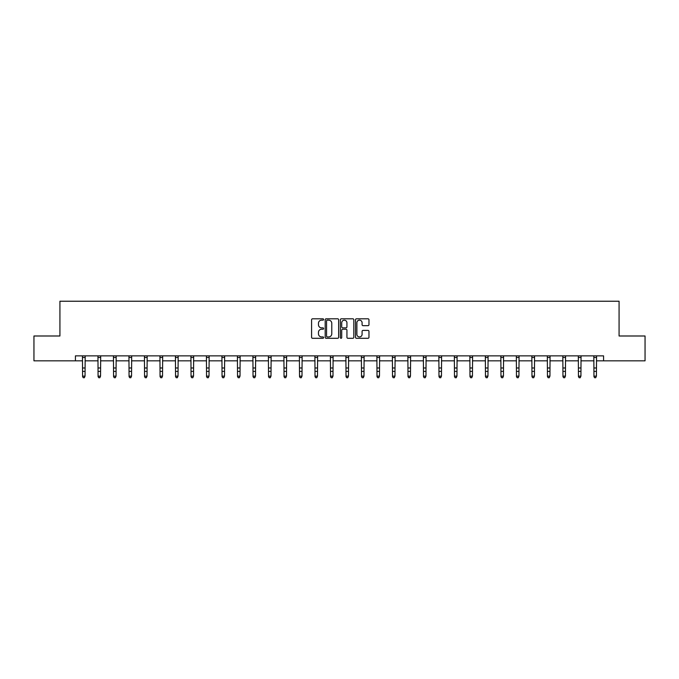 <?xml version="1.0" encoding="UTF-8"?>
<svg xmlns="http://www.w3.org/2000/svg" width="679" height="679" viewBox="0 0 679 679"><rect width="100%" height="100%" fill="white"/><g stroke="black" fill="none" stroke-linecap="round" stroke-linejoin="round"><path stroke-width="1.02" d="M323.603 319.478A0.679 0.679 0 0 0 322.924 318.799L312.569 318.799A0.976 0.976 0 0 0 311.593 319.775L311.593 337.319A0.976 0.976 0 0 0 312.569 338.295L322.924 338.295A0.679 0.679 0 0 0 323.603 337.616A0.679 0.679 0 0 0 322.924 336.928L321.583 336.928A3.123 3.123 0 0 1 318.468 333.813L318.468 332.354A3.123 3.123 0 0 1 321.583 329.23L322.924 329.23A0.679 0.679 0 0 0 323.603 328.543A0.679 0.679 0 0 0 322.924 327.864L321.583 327.864A3.123 3.123 0 0 1 318.468 324.74L318.468 323.28A3.123 3.123 0 0 1 321.583 320.165L322.924 320.165A0.679 0.679 0 0 0 323.603 319.478M367.993 325.674A0.976 0.976 0 0 0 368.969 324.698L368.969 319.775A0.976 0.976 0 0 0 367.993 318.799L356.492 318.799A0.976 0.976 0 0 0 355.516 319.775L355.516 337.319A0.976 0.976 0 0 0 356.492 338.295L367.993 338.295A0.976 0.976 0 0 0 368.969 337.319L368.969 331.377A0.976 0.976 0 0 0 367.993 330.401L363.07 330.401A0.976 0.976 0 0 0 362.094 331.377L362.094 334.323A2.606 2.606 0 0 1 359.488 336.928A2.606 2.606 0 0 1 356.882 334.323L356.882 322.771A2.606 2.606 0 0 1 359.488 320.165A2.606 2.606 0 0 1 362.094 322.771L362.094 324.698A0.976 0.976 0 0 0 363.07 325.674L367.993 325.674M75.42 360.829L33.95 360.829L33.95 335.995L59.922 335.995L59.922 301.23L619.078 301.23L619.078 335.995L645.05 335.995L645.05 360.829L603.58 360.829L603.58 355.864L75.42 355.864L75.42 360.829L82.575 360.829M338.643 319.775A0.976 0.976 0 0 0 337.675 318.799L326.166 318.799A0.976 0.976 0 0 0 325.19 319.775L325.19 337.319A0.976 0.976 0 0 0 326.166 338.295L337.675 338.295A0.976 0.976 0 0 0 338.643 337.319L338.643 319.775M341.325 318.799L352.834 318.799A0.976 0.976 0 0 1 353.81 319.775L353.81 337.319A0.976 0.976 0 0 1 352.834 338.295L347.911 338.295A0.976 0.976 0 0 1 346.935 337.319L346.935 330.206A0.976 0.976 0 0 0 345.959 329.23L342.691 329.23A0.976 0.976 0 0 0 341.715 330.206L341.715 337.616A0.679 0.679 0 0 1 341.036 338.295A0.679 0.679 0 0 1 340.357 337.616L340.357 319.775A0.976 0.976 0 0 1 341.325 318.799M85.053 360.829L98.073 360.829M100.551 360.829L113.563 360.829M116.05 360.829L129.061 360.829M131.548 360.829L144.559 360.829M147.037 360.829L160.057 360.829M162.536 360.829L175.547 360.829M178.034 360.829L191.045 360.829M193.532 360.829L206.543 360.829M209.022 360.829L222.041 360.829M224.52 360.829L237.531 360.829M240.018 360.829L253.029 360.829M255.516 360.829L268.528 360.829M271.006 360.829L284.026 360.829M286.504 360.829L299.515 360.829M302.002 360.829L315.014 360.829M317.5 360.829L330.512 360.829M332.99 360.829L346.01 360.829M348.488 360.829L361.5 360.829M363.986 360.829L376.998 360.829M379.485 360.829L392.496 360.829M394.974 360.829L407.994 360.829M410.472 360.829L423.484 360.829M425.971 360.829L438.982 360.829M441.469 360.829L454.48 360.829M456.959 360.829L469.978 360.829M472.457 360.829L485.468 360.829M487.955 360.829L500.966 360.829M503.453 360.829L516.464 360.829M518.943 360.829L531.963 360.829M534.441 360.829L547.452 360.829M549.939 360.829L562.95 360.829M565.437 360.829L578.449 360.829M580.927 360.829L593.947 360.829M596.425 360.829L603.58 360.829M327.236 320.165A0.679 0.679 0 0 0 326.557 320.844L326.557 336.249A0.679 0.679 0 0 0 327.236 336.928L328.653 336.928A3.123 3.123 0 0 0 331.776 333.813L331.776 323.28A3.123 3.123 0 0 0 328.653 320.165L327.236 320.165M346.935 322.822A2.606 2.606 0 0 0 344.329 320.208A2.606 2.606 0 0 0 341.715 322.822L341.715 326.888A0.976 0.976 0 0 0 342.691 327.864L345.959 327.864A0.976 0.976 0 0 0 346.935 326.888L346.935 322.822M84.315 377.549L85.053 376.124L85.181 355.864L82.456 355.881L82.575 376.124L85.053 376.124L84.315 377.77L83.322 377.549L84.315 377.77M83.322 377.77L82.575 376.675L83.322 377.549M99.805 377.549L100.551 376.124L100.679 355.864L97.954 355.881L98.073 376.124L100.551 376.124L99.805 377.77L98.811 377.549L99.805 377.77M98.811 377.77L98.073 376.675L98.811 377.549M115.303 377.549L116.05 376.124L116.168 355.881L113.444 355.881L113.563 376.124L116.05 376.124L115.303 377.77L114.31 377.549L115.303 377.77M114.31 377.77L113.563 376.675L114.31 377.549M130.801 377.549L131.548 376.124L131.675 355.864L128.942 355.881L129.061 376.124L131.548 376.124L130.801 377.77L129.808 377.549L130.801 377.77M129.808 377.77L129.061 376.675L129.808 377.549M144.432 355.864L144.559 376.124L147.037 376.124L146.299 377.77L145.306 377.549L146.299 377.77M146.299 377.549L147.037 376.124L147.165 355.864L144.44 355.881M145.306 377.77L144.559 376.675L145.306 377.549M161.789 377.549L162.536 376.124L162.663 355.864L159.938 355.881L160.057 376.124L162.536 376.124L161.789 377.77L160.796 377.549L161.789 377.77M160.796 377.77L160.057 376.675L160.796 377.549M177.287 377.549L178.034 376.124L178.161 355.864L175.428 355.881L175.547 376.124L178.034 376.124L177.287 377.77L176.294 377.549L177.287 377.77M176.294 377.77L175.547 376.675L176.294 377.549M192.785 377.549L193.532 376.124L193.659 355.864L190.926 355.881L191.045 376.124L193.532 376.124L192.785 377.77L191.792 377.549L192.785 377.77M191.792 377.77L191.045 376.675L191.792 377.549M208.283 377.549L209.022 376.124L209.149 355.864L206.424 355.881L206.543 376.124L209.022 376.124L208.283 377.77L207.29 377.549L208.283 377.77M207.29 377.77L206.543 376.675L207.29 377.549M223.773 377.549L224.52 376.124L224.639 355.881L221.923 355.881L222.041 376.124L224.52 376.124L223.773 377.77L222.78 377.549L223.773 377.77M222.78 377.77L222.041 376.675L222.78 377.549M239.271 377.549L240.018 376.124L240.145 355.864L237.412 355.881L237.531 376.124L240.018 376.124L239.271 377.77L238.278 377.549L239.271 377.77M238.278 377.77L237.531 376.675L238.278 377.549M252.902 355.864L253.029 376.124L255.516 376.124L254.769 377.77L253.776 377.549L254.769 377.77M254.769 377.549L255.516 376.124L255.643 355.864L252.911 355.881M253.776 377.77L253.029 376.675L253.776 377.549M270.267 377.549L271.006 376.124L271.133 355.864L268.409 355.881L268.528 376.124L271.006 376.124L270.267 377.77L269.274 377.549L270.267 377.77M269.274 377.77L268.528 376.675L269.274 377.549M285.757 377.549L286.504 376.124L286.631 355.864L283.907 355.881L284.026 376.124L286.504 376.124L285.757 377.77L284.764 377.549L285.757 377.77M284.764 377.77L284.026 376.675L284.764 377.549M301.255 377.549L302.002 376.124L302.13 355.864L299.397 355.881L299.515 376.124L302.002 376.124L301.255 377.77L300.262 377.549L301.255 377.77M300.262 377.77L299.515 376.675L300.262 377.549M316.753 377.549L317.5 376.124L317.619 355.881L314.895 355.881L315.014 376.124L317.5 376.124L316.753 377.77L315.76 377.549L316.753 377.77M315.76 377.77L315.014 376.675L315.76 377.549M332.252 377.549L332.99 376.124L333.109 355.881L330.393 355.881L330.512 376.124L332.99 376.124L332.252 377.77L331.259 377.549L332.252 377.77M331.259 377.77L330.512 376.675L331.259 377.549M345.883 355.864L346.01 376.124L348.488 376.124L347.741 377.77L346.748 377.549L347.741 377.77M347.741 377.549L348.488 376.124L348.616 355.864L345.891 355.881M346.748 377.77L346.01 376.675L346.748 377.549M361.372 355.864L361.5 376.124L363.986 376.124L363.24 377.77L362.247 377.549L363.24 377.77M363.24 377.549L363.986 376.124L364.114 355.864L361.381 355.881M362.247 377.77L361.5 376.675L362.247 377.549M378.738 377.549L379.485 376.124L379.612 355.864L376.879 355.881L376.998 376.124L379.485 376.124L378.738 377.77L377.745 377.549L378.738 377.77M377.745 377.77L376.998 376.675L377.745 377.549M394.236 377.549L394.974 376.124L395.102 355.864L392.377 355.881L392.496 376.124L394.974 376.124L394.236 377.77L393.243 377.549L394.236 377.77M393.243 377.77L392.496 376.675L393.243 377.549M409.726 377.549L410.472 376.124L410.6 355.864L407.875 355.881L407.994 376.124L410.472 376.124L409.726 377.77L408.733 377.549L409.726 377.77M408.733 377.77L407.994 376.675L408.733 377.549M425.224 377.549L425.971 376.124L426.089 355.881L423.365 355.881L423.484 376.124L425.971 376.124L425.224 377.77L424.231 377.549L425.224 377.77M424.231 377.77L423.484 376.675L424.231 377.549M440.722 377.549L441.469 376.124L441.588 355.864L438.863 355.881L438.982 376.124L441.469 376.124L440.722 377.77L439.729 377.549L440.722 377.77M439.729 377.77L438.982 376.675L439.729 377.549M454.353 355.864L454.48 376.124L456.959 376.124L456.22 377.77L455.227 377.549L456.22 377.77M456.22 377.549L456.959 376.124L457.086 355.864L454.361 355.881M455.227 377.77L454.48 376.675L455.227 377.549M471.71 377.549L472.457 376.124L472.584 355.864L469.86 355.881L469.978 376.124L472.457 376.124L471.71 377.77L470.717 377.549L471.71 377.77M470.717 377.77L469.978 376.675L470.717 377.549M487.208 377.549L487.955 376.124L488.082 355.864L485.349 355.881L485.468 376.124L487.955 376.124L487.208 377.77L486.215 377.549L487.208 377.77M486.215 377.77L485.468 376.675L486.215 377.549M502.706 377.549L503.453 376.124L503.572 355.864L500.847 355.881L500.966 376.124L503.453 376.124L502.706 377.77L501.713 377.549L502.706 377.77M501.713 377.77L500.966 376.675L501.713 377.549M518.204 377.549L518.943 376.124L519.07 355.864L516.346 355.881L516.464 376.124L518.943 376.124L518.204 377.77L517.211 377.549L518.204 377.77M517.211 377.77L516.464 376.675L517.211 377.549M533.694 377.549L534.441 376.124L534.56 355.881L531.844 355.881L531.963 376.124L534.441 376.124L533.694 377.77L532.701 377.549L533.694 377.77M532.701 377.77L531.963 376.675L532.701 377.549M549.192 377.549L549.939 376.124L550.066 355.864L547.333 355.881L547.452 376.124L549.939 376.124L549.192 377.77L548.199 377.549L549.192 377.77M548.199 377.77L547.452 376.675L548.199 377.549M562.823 355.864L562.95 376.124L565.437 376.124L564.69 377.77L563.697 377.549L564.69 377.77M564.69 377.549L565.437 376.124L565.556 355.864L562.832 355.881M563.697 377.77L562.95 376.675L563.697 377.549M580.189 377.549L580.927 376.124L581.054 355.864L578.33 355.881L578.449 376.124L580.927 376.124L580.189 377.77L579.195 377.549L580.189 377.77M579.195 377.77L578.449 376.675L579.195 377.549M595.678 377.549L596.425 376.124L596.552 355.864L593.828 355.881L593.947 376.124L596.425 376.124L595.678 377.77L594.685 377.549L595.678 377.77M594.685 377.77L593.947 376.675L594.685 377.549M85.053 367.984L82.575 367.984M85.053 371.388L82.575 371.388M85.053 357.493L82.575 357.493M100.551 367.984L98.073 367.984M100.551 371.388L98.073 371.388M100.551 357.493L98.073 357.493M116.05 367.984L113.563 367.984M116.05 371.388L113.563 371.388M116.05 357.493L113.563 357.493M131.548 367.984L129.061 367.984M131.548 371.388L129.061 371.388M131.548 357.493L129.061 357.493M147.037 367.984L144.559 367.984M147.037 371.388L144.559 371.388M147.037 357.493L144.559 357.493M162.536 367.984L160.057 367.984M162.536 371.388L160.057 371.388M162.536 357.493L160.057 357.493M178.034 367.984L175.547 367.984M178.034 371.388L175.547 371.388M178.034 357.493L175.547 357.493M193.532 367.984L191.045 367.984M193.532 371.388L191.045 371.388M193.532 357.493L191.045 357.493M209.022 367.984L206.543 367.984M209.022 371.388L206.543 371.388M209.022 357.493L206.543 357.493M224.52 367.984L222.041 367.984M224.52 371.388L222.041 371.388M224.52 357.493L222.041 357.493M240.018 367.984L237.531 367.984M240.018 371.388L237.531 371.388M240.018 357.493L237.531 357.493M255.516 367.984L253.029 367.984M255.516 371.388L253.029 371.388M255.516 357.493L253.029 357.493M271.006 367.984L268.528 367.984M271.006 371.388L268.528 371.388M271.006 357.493L268.528 357.493M286.504 367.984L284.026 367.984M286.504 371.388L284.026 371.388M286.504 357.493L284.026 357.493M302.002 367.984L299.515 367.984M302.002 371.388L299.515 371.388M302.002 357.493L299.515 357.493M317.5 367.984L315.014 367.984M317.5 371.388L315.014 371.388M317.5 357.493L315.014 357.493M332.99 367.984L330.512 367.984M332.99 371.388L330.512 371.388M332.99 357.493L330.512 357.493M348.488 367.984L346.01 367.984M348.488 371.388L346.01 371.388M348.488 357.493L346.01 357.493M363.986 367.984L361.5 367.984M363.986 371.388L361.5 371.388M363.986 357.493L361.5 357.493M379.485 367.984L376.998 367.984M379.485 371.388L376.998 371.388M379.485 357.493L376.998 357.493M394.974 367.984L392.496 367.984M394.974 371.388L392.496 371.388M394.974 357.493L392.496 357.493M410.472 367.984L407.994 367.984M410.472 371.388L407.994 371.388M410.472 357.493L407.994 357.493M425.971 367.984L423.484 367.984M425.971 371.388L423.484 371.388M425.971 357.493L423.484 357.493M441.469 367.984L438.982 367.984M441.469 371.388L438.982 371.388M441.469 357.493L438.982 357.493M456.959 367.984L454.48 367.984M456.959 371.388L454.48 371.388M456.959 357.493L454.48 357.493M472.457 367.984L469.978 367.984M472.457 371.388L469.978 371.388M472.457 357.493L469.978 357.493M487.955 367.984L485.468 367.984M487.955 371.388L485.468 371.388M487.955 357.493L485.468 357.493M503.453 367.984L500.966 367.984M503.453 371.388L500.966 371.388M503.453 357.493L500.966 357.493M518.943 367.984L516.464 367.984M518.943 371.388L516.464 371.388M518.943 357.493L516.464 357.493M534.441 367.984L531.963 367.984M534.441 371.388L531.963 371.388M534.441 357.493L531.963 357.493M549.939 367.984L547.452 367.984M549.939 371.388L547.452 371.388M549.939 357.493L547.452 357.493M565.437 367.984L562.95 367.984M565.437 371.388L562.95 371.388M565.437 357.493L562.95 357.493M580.927 367.984L578.449 367.984M580.927 371.388L578.449 371.388M580.927 357.493L578.449 357.493M596.425 367.984L593.947 367.984M596.425 371.388L593.947 371.388M596.425 357.493L593.947 357.493"/></g></svg>
